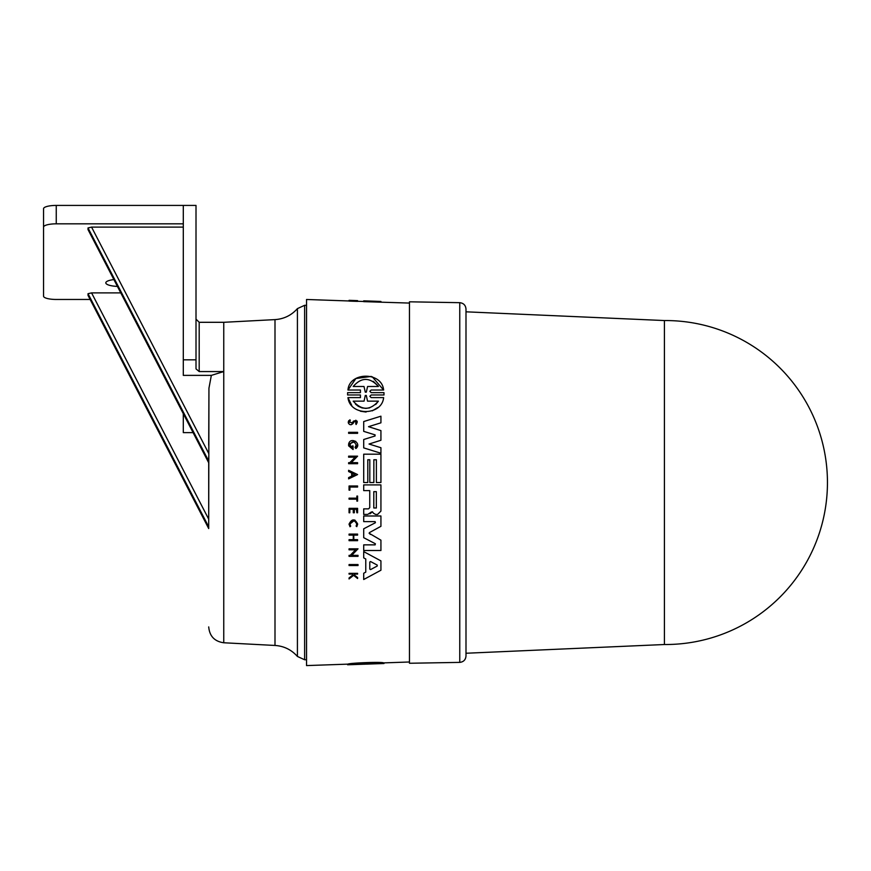 <?xml version="1.0" encoding="UTF-8"?>
<svg xmlns="http://www.w3.org/2000/svg" width="871" height="871" viewBox="0 0 871 871"><rect width="100%" height="100%" fill="white"/><g stroke="black" fill="none" stroke-linecap="round" stroke-linejoin="round"><path stroke-width="1.31" d="M664.421 644.518L664.421 320.55A161.984 161.984 0 0 1 827.45 482.534A161.984 161.984 0 0 1 664.421 644.518L465.996 653.25L465.996 656.026C465.637 659.826 463.546 661.949 459.757 662.385L409.468 663.256L409.468 301.812L459.757 302.683L459.757 662.385M664.421 320.55L465.996 311.818L465.996 653.25M208.713 626.913C209.541 636.168 214.56 641.448 223.76 642.765L223.76 371.569L199.187 371.569L199.187 322.303L223.76 322.303L223.76 371.569L211.348 375.379L208.942 388.226L208.713 519.138M208.713 445.168L208.942 388.226M88.113 295.541L208.713 528.555L208.713 462.795L88.015 229.585L88.015 227.941L208.713 461.107L208.713 456.709M367.159 550.505L363.708 550.505L363.708 544.865L375.129 544.865L375.401 543.776L363.708 537.69L363.708 528.806L375.401 522.72L375.129 521.631L375.401 522.72L375.129 521.631L363.708 521.631L363.708 515.991L380.932 515.991L380.932 526.324L369.511 532.562L369.108 533.248L370.425 534.435M369.511 532.562L369.108 533.248L369.511 532.562M375.401 543.776L375.129 544.865L375.401 543.776L363.708 537.69L363.708 528.806M363.708 514.423L363.708 508.86L363.708 514.423L367.007 514.423M369.75 490.623L369.75 507.651L369.75 490.623L363.708 490.623L363.708 484.907L380.932 484.907L380.932 511.092L377.579 514.445L376.011 514.445M367.704 514.423L371.318 512.039L372.44 511.778L373.539 513.291L372.44 511.778L369.935 513.814M363.708 551.615L363.708 557.886L363.708 551.615L380.932 560.891L380.932 570.222L363.708 579.509L363.708 573.238L365.766 572.138L365.766 558.986L365.189 558.67M349.064 548.817L358.025 548.817L351.721 555.35L358.025 555.35L358.025 556.351L349.064 556.351L349.064 555.35L350.229 555.35L355.553 549.83L349.064 549.83L349.064 548.817L358.025 548.817L351.721 555.35M350.85 556.351L349.064 556.351M350.763 540.673L349.064 540.673L349.064 539.661L353.278 539.661L353.278 535.11L349.064 535.11L349.064 534.097L357.589 534.097L357.589 535.11L353.789 535.11L353.789 539.661L357.589 539.661L357.589 540.673L349.064 540.673M353.278 512.769L353.278 509.274L349.815 509.274L349.815 512.769L349.064 512.769L349.064 508.348L357.589 508.348L357.589 512.769L356.87 512.769L357.589 512.769L356.87 512.769L356.87 509.274L354.323 509.274L354.323 512.769L353.278 512.769L354.323 512.769L353.278 512.769L353.278 509.274L352.581 509.274M356.87 512.769L356.359 509.274M353.005 574.838L352.08 574.098L353.005 574.838L349.064 577.963L349.064 578.943L353.593 575.317L354.878 576.341M352.08 574.098L349.064 574.098L349.064 573.347L357.589 573.347L357.589 574.098L354.29 574.098L354.29 574.914L357.589 577.549L357.589 578.507L356.533 577.669M349.097 524.647L354.867 520.031M356.783 524.07C354.519 519.671 352.243 519.671 349.946 524.07L350.686 526.204L349.946 524.07C352.232 519.671 354.519 519.671 356.783 524.07L356.108 526.117L356.805 526.65L357.665 524.07C354.813 518.528 351.949 518.528 349.064 524.07L350 526.748L350.686 526.204M356.87 496.067L357.589 496.067L357.589 501.119L356.87 501.119L356.87 499.17L349.064 499.17L349.064 498.158L356.87 498.158L356.87 496.067L357.589 496.067L356.87 496.067M349.064 485.996L357.589 485.996L357.589 487.031L349.902 487.031L349.902 490.133L349.064 490.133L349.064 485.996L349.064 490.133L349.902 490.133L349.064 490.133M350.85 565.551L349.064 565.551L349.064 564.55L358.025 564.55L358.025 565.551L349.064 565.551M347.605 664.736L347.573 664.148L347.605 664.78L360.431 664.333L347.975 664.769L347.975 664.127C349.108 663.016 381.912 661.677 383.621 662.875L383.98 663.517L384.024 662.875M349.064 300.974L306.538 299.482L306.538 665.586L347.975 664.138M363.708 482.534L363.708 454.183L380.932 454.183L380.932 482.534L376.381 482.534L376.381 459.757L373.855 459.757L373.855 482.534L369.805 482.534L369.805 459.757L367.78 459.757L367.78 482.534L363.708 482.534L363.708 454.183M377.491 454.183L380.932 454.183M349.064 300.408L357.589 300.637L357.589 301.377L349.064 301.094L349.064 300.408L353.005 300.484L349.064 300.332L357.589 300.637L349.064 300.441M409.468 303.075L363.708 301.638L363.708 300.843L375.466 301.257L363.708 300.985M347.605 394.977L347.573 393.812L347.605 394.977L360.431 394.977L347.605 394.977L347.605 392.647L360.431 392.647L351.253 392.647M372.244 376.773L383.621 390.023C381.901 371.275 349.119 371.906 347.975 390.023L360.431 390.023L347.975 390.023L355.869 378.537L371.22 376.414M371.166 390.023L383.621 390.023L371.166 390.023L369.848 391.34L371.166 392.647L383.98 392.647L383.991 394.977L371.166 394.977L369.848 396.294L371.166 397.612L377.393 397.612M377.829 407.508L372.287 410.851M366.092 412.037L360.409 411.232M351.753 405.429L347.975 397.612L360.431 397.612L351.459 397.612M357.589 433.344L348.618 433.344L348.618 432.332L348.618 433.344L357.589 433.344L357.589 432.332L355.793 432.332M348.607 423.578L348.215 422.206L349.968 419.757L350.273 420.682L349.184 422.206L352.385 422.718M355.847 420.214L355.738 423.567C356.849 421.662 356.348 421.041 354.225 421.695L351.198 424.743M354.225 421.695L352.929 423.633C350.643 425.418 349.064 424.939 348.215 422.206L348.77 420.595M348.618 470.296L357.578 474.575L348.618 478.865L348.618 477.602L351.677 476.143L351.677 473.007L348.618 471.549L348.618 470.296L357.578 474.575M348.618 457.177L348.618 456.164L348.618 457.177L355.118 457.177L353.103 459.257M348.618 456.164L357.589 456.164L351.285 462.686L357.589 462.686L357.589 463.699L348.618 463.699L348.618 462.686L349.794 462.686L351.133 461.292M350.556 446.867L352.178 448.01L352.178 445.974L353.082 445.974L353.082 449.534L348.618 445.843L348.618 444.134L355.662 441.259M357.622 444.918L355.912 448.532L355.052 447.454L356.228 444.994L355.052 447.454L355.912 448.532C362.292 443.361 350.229 436.121 348.618 444.134M352.178 448.01L349.924 444.994L350.523 446.834M368.694 432.898L363.708 431.363L363.708 421.553L380.932 416.196L380.932 422.816L368.52 426.681L372.494 427.933M377.328 429.468L380.932 430.612L380.932 440.258L369.032 444.036L373.017 445.266M377.491 446.66L380.932 447.727L380.932 453.247L363.708 447.89L363.708 439.507L375.085 435.979M375.172 434.956L371.688 433.823M409.468 661.993L383.621 662.896L383.621 663.517L369.848 664.007L383.98 663.517M349.924 444.994C352.015 440.944 354.116 440.944 356.228 444.994M375.129 544.865L363.708 544.865L363.708 550.505L380.932 550.505L380.932 540.172L369.108 533.248M365.287 663.571L365.287 664.17L353.201 664.497C361.421 663.604 369.816 663.299 378.395 663.593L360.431 664.333M199.187 371.569L196.008 368.89L196.008 205.414L183.302 205.414L183.302 375.379L211.348 375.379M117.411 286.417A13.98 3.615 0 0 1 105.805 282.846A13.98 3.615 0 0 1 113.872 279.569M465.996 311.818L465.996 309.042C465.637 305.242 463.546 303.119 459.757 302.683M465.996 482.534L465.996 309.042L465.996 482.534M347.975 664.769C349.119 663.702 381.901 662.374 383.621 663.517M360.431 664.323L361.705 664.29M353.593 301.148L353.593 300.506M380.932 302.085L380.932 301.475L375.466 301.257M360.431 394.977L360.431 397.612M371.166 397.612L383.621 397.612C381.966 415.903 350.044 416.382 347.975 397.612M383.98 392.647L383.991 394.977L371.166 394.977M360.431 390.023L360.431 392.647M349.064 564.55L358.025 564.55M348.618 432.332L357.589 432.332M357.589 578.507L353.593 575.317M349.064 573.347L357.589 573.347M352.102 423.121L353.495 421.118C357.339 420.018 358.199 421.15 356.108 424.504L355.738 423.567M349.064 512.769L349.064 508.348M349.064 534.097L357.589 534.097M353.278 539.661L353.278 535.11M351.677 476.143L351.677 473.007M349.794 462.686L355.118 457.177M357.589 456.164L351.285 462.686M353.082 449.534L348.618 445.843M363.708 557.886L365.766 558.986L365.766 572.138L363.708 573.238L363.708 579.509M369.805 482.534L369.805 459.757M376.381 482.534L376.381 459.757M373.539 513.291L375.619 514.445M363.708 490.623L363.708 484.907M369.75 507.651L368.542 508.86L363.708 508.86M374.944 436.044L374.944 434.836L363.708 431.363L363.708 421.553L380.932 416.196M363.708 447.89L363.708 439.507M380.932 440.258L369.032 444.036L380.932 447.727M368.52 426.681L380.932 430.612M375.129 521.631L363.708 521.631L363.708 515.991L380.932 515.991M369.935 664.007L366.31 664.127L366.31 663.528M358.819 386.484L364.013 386.484L365.287 392.179L364.013 386.484L353.201 386.484C361.421 377.089 369.816 377.089 378.395 386.484L367.584 386.484L366.31 392.179L365.287 392.179L366.31 392.179L367.584 386.484M375.695 404.514L378.395 401.15C370.142 410.6 361.737 410.6 353.201 401.15L364.056 401.15L365.287 395.456L366.299 395.456L367.54 401.15L378.395 401.15L367.54 401.15L366.299 395.456L365.287 395.456L366.299 395.456L365.287 395.456L364.056 401.15L353.201 401.15M354.954 474.575L352.2 475.893L352.2 473.258L354.954 474.575M377.23 566.03L370.578 569.58L369.794 569.101L369.794 562.013L370.578 561.545L377.23 565.083L377.23 566.03L377.23 565.083L377.23 566.03L375.194 567.119M376.337 507.989L373.801 507.989L373.801 491.669L376.337 491.669L376.337 507.989L376.337 491.669M365.287 392.179L366.31 392.179L365.287 392.179M373.202 386.484L378.395 386.484M378.014 385.853L373.234 381.28M355.455 404.09L358.123 406.213M358.438 406.398L361.977 407.889M362.009 407.9L365.907 408.401M366.005 408.39L369.75 407.846M353.855 474.053L352.2 473.258M370.578 569.58L369.794 569.101L370.578 569.58L372.766 568.415M370.578 561.545L369.794 562.013M88.015 229.585L208.713 462.751L208.713 461.107M208.713 522.469L208.713 526.868L208.713 519.181L91.564 292.885L120.753 292.885M183.302 227.113L91.564 227.113L88.015 227.941M193.09 432.615L183.302 432.615L183.302 413.703M183.302 223.825L56.256 223.825A12.706 3.288 180 0 0 43.55 227.113L43.55 296.173A12.706 3.288 180 0 0 56.256 299.461L90.116 299.461M88.036 295.443L88.015 293.701L91.564 292.885M183.302 205.414L56.256 205.414A12.706 3.288 180 0 0 43.55 208.702L43.55 227.113M297.414 308.617L297.414 656.451L304.632 659.761L304.632 305.307L297.414 308.617C291.437 315.335 283.968 319.004 274.996 319.613L274.996 645.455L223.76 642.765M183.302 359.821L196.008 359.821M91.564 227.113L208.713 453.421M208.713 528.512L88.015 295.345M88.015 293.701L208.713 526.868M56.256 223.825L56.256 205.414M363.708 301.486L357.589 301.268M306.538 659.761L304.632 659.761M306.538 305.307L304.632 305.307M297.414 656.451C291.437 649.733 283.968 646.064 274.996 645.455M223.76 322.303L274.996 319.613M199.187 322.303L196.008 319.124"/></g></svg>
